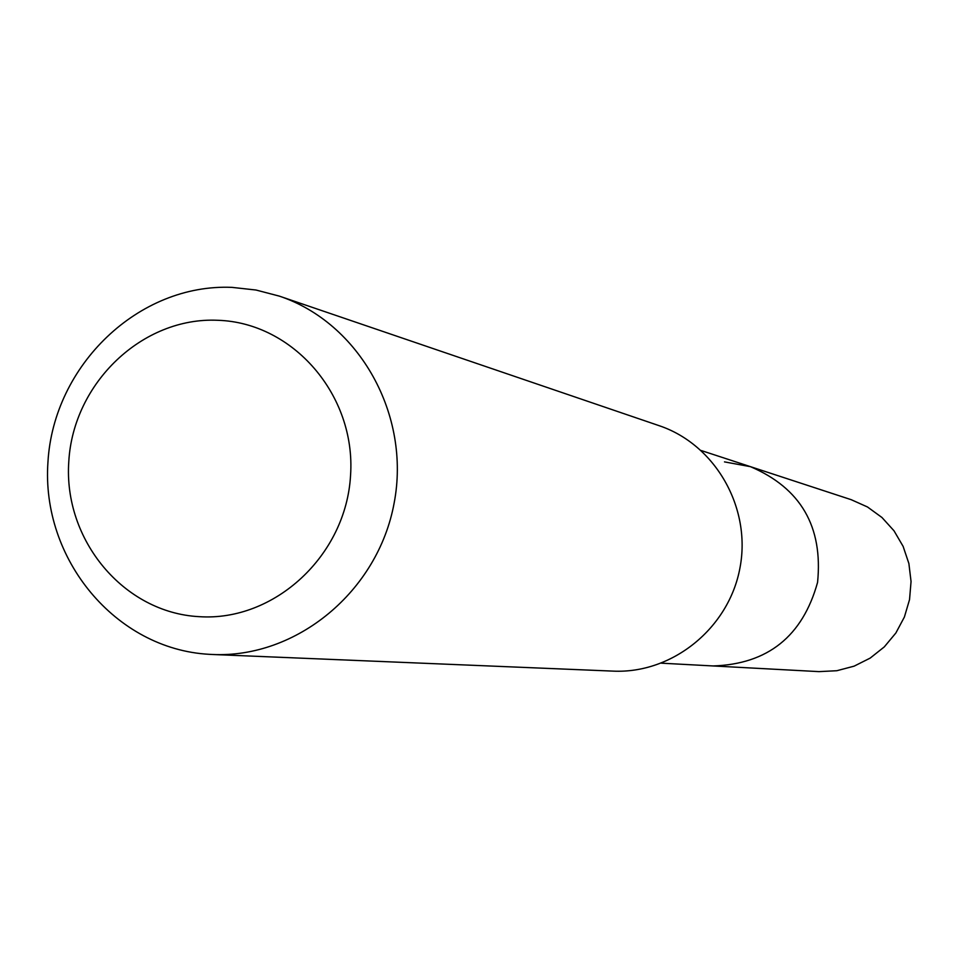 <?xml version="1.0" encoding="UTF-8"?>
<svg xmlns="http://www.w3.org/2000/svg" width="959" height="959" viewBox="0 0 959 959"><rect width="100%" height="100%" fill="white"/><g stroke="black" fill="none" stroke-linecap="round" stroke-linejoin="round"><path stroke-width="1.44" d="M661.41 663.184L818.998 671.624L836.823 670.725L854.121 666.157L870.173 658.102L884.294 646.893L895.862 633L904.397 617.009L909.54 599.603L911.05 581.502L908.88 563.508L903.114 546.366L894.016 530.807L881.968 517.5L867.487 506.975L851.196 499.687L750.441 466.661C800.741 488.119 823.122 526.683 817.571 582.377C802.599 636.296 767.775 664.155 713.124 665.954L712.525 665.918M724.489 461.89L750.441 466.661C800.741 488.119 823.122 526.683 817.571 582.377C802.599 636.296 767.775 664.155 713.124 665.954M212.287 654.482L613.161 671.12C672.343 673.913 728.96 628.145 739.976 567.848C751.52 507.647 715.306 444.497 659.121 425.676L279.393 296.139C359.409 322.871 411.039 414.887 394.137 503.079C377.99 591.415 296.547 658.509 212.287 654.482L209.086 654.314C115.559 649.159 41.057 558.953 47.95 462.094C53.488 365.175 138.767 283.349 232.042 287.376L256.017 290.026L279.393 296.139M199.112 616.661C123.651 612.705 63.222 539.881 68.796 461.459C73.256 382.977 142.4 316.842 217.693 320.282C293.046 322.548 356.041 395.156 350.562 475.268C346.211 555.453 274.502 621.804 199.112 616.661M701.233 450.538L750.441 466.661"/></g></svg>

